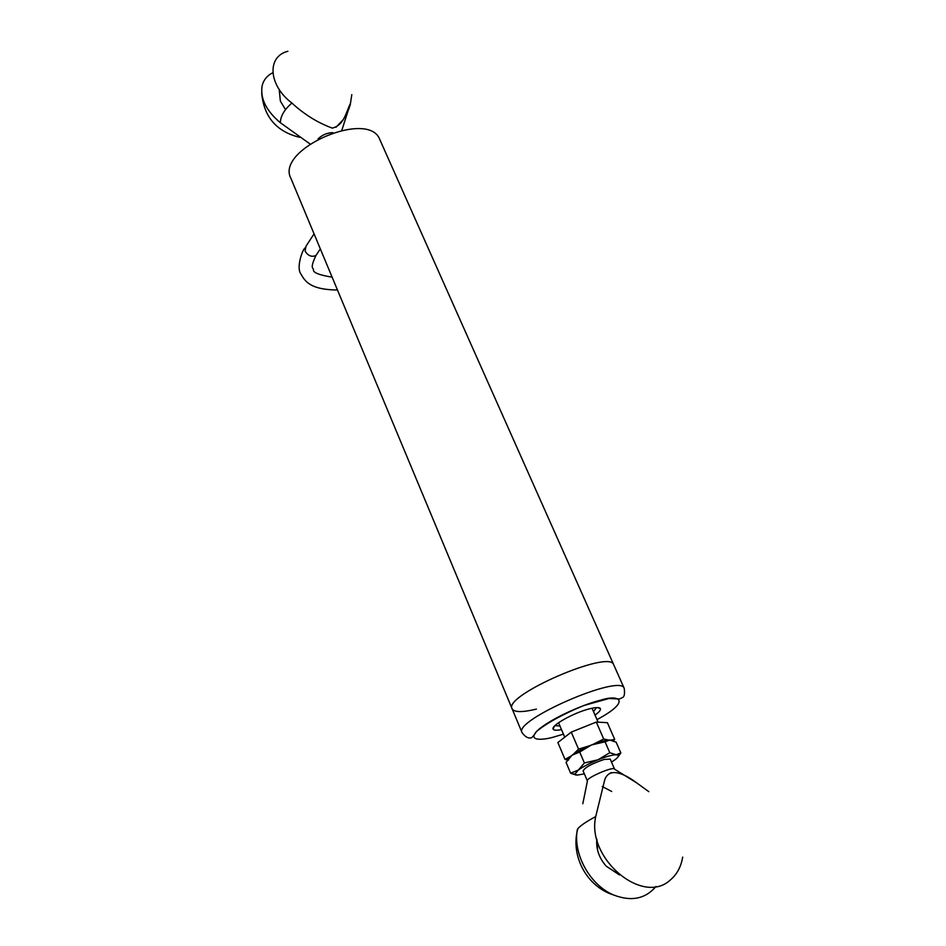 <?xml version="1.0" encoding="UTF-8"?>
<svg xmlns="http://www.w3.org/2000/svg" width="946" height="946" viewBox="0 0 946 946"><rect width="100%" height="100%" fill="white"/><g stroke="black" fill="none" stroke-linecap="round" stroke-linejoin="round"><path stroke-width="1.42" d="M536.429 709.11C522.464 712.468 514.364 712.385 512.153 708.885C502.361 695.866 609.851 649.133 613.694 664.731L613.694 664.731C609.851 649.133 502.361 695.866 512.153 708.885L522.003 732.511M380.02 140.02L379.854 139.641C368.715 108.695 275.097 149.409 290.895 178.309L512.07 708.684M568.511 760.158L565.034 759.425L557.868 742.539L571.266 732.109L596.323 722.07L607.379 722.685L614.711 739.429L613.351 740.872M596.323 722.07L603.702 739.027L608.656 740.056M610.667 740.127L614.711 739.429M571.266 732.109L578.562 749.137L589.512 745.767M593.284 744.254L603.702 739.027M565.034 759.425L571.041 756.02M573.181 754.4L578.562 749.137M559.973 726.043L554.971 725.606M596.595 707.596L593.473 711.546M595.01 715.081C599.09 712.184 600.887 710.044 600.414 708.66C599.575 707.206 596.027 707.23 589.796 708.755C574.127 712.468 550.288 725.842 553.162 729.212C553.93 730.43 556.697 730.548 561.486 729.591M287.903 51.273C266.666 56.441 268.333 85.258 291.888 103.043C304.305 114.466 317.785 122.826 332.342 128.124C344.51 124.86 345.858 112.231 350.446 103.457L351.806 94.624M291.888 103.043C284.261 109.689 280.43 116.263 280.394 122.767L309.933 143.898M318.033 138.944C322.042 135.03 326.878 132.913 332.531 132.617L332.744 132.617M341.873 130.17L350.446 103.457M272.85 72.724C267.174 75.538 263.603 79.89 262.148 85.743C260.055 98.396 266.133 110.741 280.394 122.767M279.2 89.48L280.371 101.116L285.538 109.618M656.004 886.461C645.373 898.96 631.23 901.786 613.564 894.963C589.855 885.184 572.507 853.304 577.427 829.24C579.484 826.272 585.574 822.039 595.72 816.552L604.766 779.717C609.638 765.953 626.264 774.987 636.552 782.791L648.802 791.648M602.212 786.504L611.731 791.483M596.831 839.09C595.921 848.858 599.031 857.868 606.161 866.134L619.464 874.932M610.194 759.07L614.569 769.122C613.824 765.87 585.231 778.298 587.383 780.947L583.055 770.824M608.668 774.124L611.246 772.575M682.681 857.123C681.073 866.784 676.958 874.4 670.347 879.957C642.665 906.032 586.213 858.164 595.72 816.552M583.15 770.978C584.581 767.596 591.593 763.741 604.187 759.437L610.217 759.118M611.506 762.086L614.675 759.981C617.75 757.722 618.909 756.15 618.164 755.286L616.213 754.766C612.346 754.837 606.268 756.516 597.967 759.804C589.618 763.233 583.079 766.662 578.325 770.079L574.849 774.124L577.249 775.117L584.344 773.852M618.116 756.729L620.848 752.921L616.213 754.766L609.803 752.709L597.967 759.804L584.392 762.961L578.325 770.079L570.651 773.201L576.079 775.046M620.848 752.921L616.13 742.161L609.78 740.044L605.062 741.806L609.803 752.709M570.651 773.201L566.051 762.346L571.999 755.251L568.984 758.16M584.392 762.961L579.697 752.011L571.999 755.251C576.717 751.786 583.221 748.357 591.546 744.94L605.062 741.806M579.697 752.011L591.546 744.94C599.823 741.676 605.901 740.044 609.78 740.044L610.276 740.079M317.158 253.67L315.964 255.479C311.742 257.324 308.112 255.869 305.097 251.139L305.972 246.256L314.06 233.851M624.194 688.298C624.88 693.193 624.455 696.209 622.929 697.368L619.464 698.976L608.964 698.515L583.694 705.562C562.905 714.195 547.143 722.839 536.406 731.506C533.686 736.059 531.723 738.211 530.493 737.951C527.821 738.353 525.018 736.603 522.086 732.701C512.614 720.521 620.718 673.517 624.194 688.298L379.854 139.641M563.438 734.143L553.895 737.005C542.377 740.411 524.356 741.605 539.953 728.396C557.974 714.49 590.47 702.275 600.627 700.217C618.14 694.163 633.004 700.241 596.997 719.622M597.695 850.667L596.891 839.315L597.695 850.667M618.861 874.435L606.173 866.146M568.144 759.212L565.519 759.543M304.801 248.065C301.798 251.068 296.382 268.156 300.816 273.843C305.298 281.861 310.796 289.701 337.486 290.02M320.327 248.893L315.964 255.479C312.275 263.13 311.329 267.517 313.138 268.629L313.493 269.397C312.476 272.389 318.672 274.979 332.117 277.154M598.109 722.165L592.03 708.235M564.738 737.194L558.566 722.72M554.356 726.232L553.162 729.212M597.647 707.584L600.414 708.66M261.687 92.909C263.792 116.843 276.457 131.648 299.657 137.324M335.984 127.308L342.795 120.071M348.542 109.89L350.398 104.249M587.419 781.018L582.807 803.757M614.593 769.193L636.552 782.791M577.864 828.649C570.166 855.397 586.496 886.556 613.564 894.963M618.164 755.286L618.932 754.222M574.849 774.124L571.786 773.733"/></g></svg>
